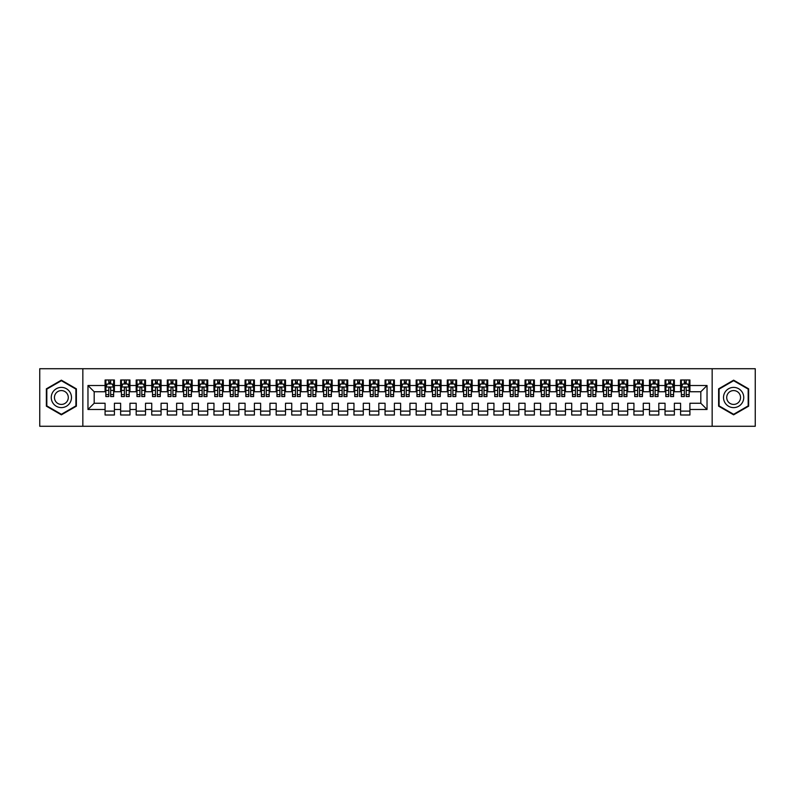 <?xml version="1.0" encoding="UTF-8"?>
<svg xmlns="http://www.w3.org/2000/svg" width="795" height="795" viewBox="0 0 795 795"><rect width="100%" height="100%" fill="white"/><g stroke="black" fill="none" stroke-linecap="round" stroke-linejoin="round"><path stroke-width="1.19" d="M712.161 426.279L755.25 426.279L755.25 368.721L712.161 368.721L712.161 426.279L82.839 426.279L82.839 368.721L39.75 368.721L39.75 426.279L82.839 426.279M712.161 368.721L82.839 368.721M87.967 409.475L87.967 385.525L105.079 385.525L105.079 391.746L94.188 391.746L94.188 403.254L87.967 409.475L105.079 409.475L105.079 415L114.41 415L114.41 409.475L120.631 409.475L120.631 415L129.963 415L129.963 409.475L136.184 409.475L136.184 415L145.515 415L145.515 409.475L151.746 409.475L151.746 415L161.077 415L161.077 409.475L167.298 409.475L167.298 415L176.629 415L176.629 409.475L182.85 409.475L182.85 415L192.181 415L192.181 409.475L198.402 409.475L198.402 415L207.733 415L207.733 409.475L213.954 409.475L213.954 415L223.296 415L223.296 409.475L229.517 409.475L229.517 415L238.848 415L238.848 409.475L245.069 409.475L245.069 415L254.4 415L254.4 409.475L260.621 409.475L260.621 415L269.952 415L269.952 409.475L276.173 409.475L276.173 415L285.504 415L285.504 409.475L291.735 409.475L291.735 415L301.066 415L301.066 409.475L307.287 409.475L307.287 415L316.619 415L316.619 409.475L322.84 409.475L322.84 415L332.171 415L332.171 409.475L338.392 409.475L338.392 415L347.723 415L347.723 409.475L353.944 409.475L353.944 415L363.285 415L363.285 409.475L369.506 409.475L369.506 415L378.837 415L378.837 409.475L385.058 409.475L385.058 415L394.39 415L394.39 409.475L400.61 409.475L400.61 415L409.942 415L409.942 409.475L416.163 409.475L416.163 415L425.494 415L425.494 409.475L431.715 409.475L431.715 415L441.056 415L441.056 409.475L447.277 409.475L447.277 415L456.608 415L456.608 409.475L462.829 409.475L462.829 415L472.16 415L472.16 409.475L478.381 409.475L478.381 415L487.713 415L487.713 409.475L493.934 409.475L493.934 415L503.265 415L503.265 409.475L509.496 409.475L509.496 415L518.827 415L518.827 409.475L525.048 409.475L525.048 415L534.379 415L534.379 409.475L540.6 409.475L540.6 415L549.931 415L549.931 409.475L556.152 409.475L556.152 415L565.483 415L565.483 409.475L571.704 409.475L571.704 415L581.046 415L581.046 409.475L587.267 409.475L587.267 415L596.598 415L596.598 409.475L602.819 409.475L602.819 415L612.15 415L612.15 409.475L618.371 409.475L618.371 415L627.702 415L627.702 409.475L633.923 409.475L633.923 415L643.254 415L643.254 409.475L649.485 409.475L649.485 415L658.817 415L658.817 409.475L665.037 409.475L665.037 415L674.369 415L674.369 409.475L680.59 409.475L680.59 415L689.921 415L689.921 403.254L700.812 403.254L700.812 391.746L689.921 391.746L689.921 385.525L707.033 385.525L707.033 409.475L689.921 409.475M689.921 385.525L689.921 380L680.59 380L680.59 385.525L674.369 385.525L674.369 380L665.037 380L665.037 385.525L658.817 385.525L658.817 380L649.485 380L649.485 385.525L643.254 385.525L643.254 380L633.923 380L633.923 385.525L627.702 385.525L627.702 380L618.371 380L618.371 385.525L612.15 385.525L612.15 380L602.819 380L602.819 385.525L596.598 385.525L596.598 380L587.267 380L587.267 385.525L581.046 385.525L581.046 380L571.704 380L571.704 385.525L565.483 385.525L565.483 380L556.152 380L556.152 385.525L549.931 385.525L549.931 380L540.6 380L540.6 385.525L534.379 385.525L534.379 380L525.048 380L525.048 385.525L518.827 385.525L518.827 380L509.496 380L509.496 385.525L503.265 385.525L503.265 380L493.934 380L493.934 385.525L487.713 385.525L487.713 380L478.381 380L478.381 385.525L472.16 385.525L472.16 380L462.829 380L462.829 385.525L456.608 385.525L456.608 380L447.277 380L447.277 385.525L441.056 385.525L441.056 380L431.715 380L431.715 385.525L425.494 385.525L425.494 380L416.163 380L416.163 385.525L409.942 385.525L409.942 380L400.61 380L400.61 385.525L394.39 385.525L394.39 380L385.058 380L385.058 385.525L378.837 385.525L378.837 380L369.506 380L369.506 385.525L363.285 385.525L363.285 380L353.944 380L353.944 385.525L347.723 385.525L347.723 380L338.392 380L338.392 385.525L332.171 385.525L332.171 380L322.84 380L322.84 385.525L316.619 385.525L316.619 380L307.287 380L307.287 385.525L301.066 385.525L301.066 380L291.735 380L291.735 385.525L285.504 385.525L285.504 380L276.173 380L276.173 385.525L269.952 385.525L269.952 380L260.621 380L260.621 385.525L254.4 385.525L254.4 380L245.069 380L245.069 385.525L238.848 385.525L238.848 380L229.517 380L229.517 385.525L223.296 385.525L223.296 380L213.954 380L213.954 385.525L207.733 385.525L207.733 380L198.402 380L198.402 385.525L192.181 385.525L192.181 380L182.85 380L182.85 385.525L176.629 385.525L176.629 380L167.298 380L167.298 385.525L161.077 385.525L161.077 380L151.746 380L151.746 385.525L145.515 385.525L145.515 380L136.184 380L136.184 385.525L129.963 385.525L129.963 380L120.631 380L120.631 385.525L114.41 385.525L114.41 380L105.079 380L105.079 385.525M674.369 409.475L674.369 403.254L680.59 403.254L680.59 409.475M707.033 385.525L700.812 391.746M658.817 409.475L658.817 403.254L665.037 403.254L665.037 409.475M680.59 385.525L680.59 391.746L674.369 391.746L674.369 385.525M643.254 409.475L643.254 403.254L649.485 403.254L649.485 409.475M665.037 385.525L665.037 391.746L658.817 391.746L658.817 385.525M627.702 409.475L627.702 403.254L633.923 403.254L633.923 409.475M649.485 385.525L649.485 391.746L643.254 391.746L643.254 385.525M612.15 409.475L612.15 403.254L618.371 403.254L618.371 409.475M633.923 385.525L633.923 391.746L627.702 391.746L627.702 385.525M596.598 409.475L596.598 403.254L602.819 403.254L602.819 409.475M618.371 385.525L618.371 391.746L612.15 391.746L612.15 385.525M581.046 409.475L581.046 403.254L587.267 403.254L587.267 409.475M602.819 385.525L602.819 391.746L596.598 391.746L596.598 385.525M565.483 409.475L565.483 403.254L571.704 403.254L571.704 409.475M587.267 385.525L587.267 391.746L581.046 391.746L581.046 385.525M549.931 409.475L549.931 403.254L556.152 403.254L556.152 409.475M571.704 385.525L571.704 391.746L565.483 391.746L565.483 385.525M534.379 409.475L534.379 403.254L540.6 403.254L540.6 409.475M556.152 385.525L556.152 391.746L549.931 391.746L549.931 385.525M518.827 409.475L518.827 403.254L525.048 403.254L525.048 409.475M540.6 385.525L540.6 391.746L534.379 391.746L534.379 385.525M503.265 409.475L503.265 403.254L509.496 403.254L509.496 409.475M525.048 385.525L525.048 391.746L518.827 391.746L518.827 385.525M487.713 409.475L487.713 403.254L493.934 403.254L493.934 409.475M509.496 385.525L509.496 391.746L503.265 391.746L503.265 385.525M472.16 409.475L472.16 403.254L478.381 403.254L478.381 409.475M493.934 385.525L493.934 391.746L487.713 391.746L487.713 385.525M456.608 409.475L456.608 403.254L462.829 403.254L462.829 409.475M478.381 385.525L478.381 391.746L472.16 391.746L472.16 385.525M441.056 409.475L441.056 403.254L447.277 403.254L447.277 409.475M462.829 385.525L462.829 391.746L456.608 391.746L456.608 385.525M425.494 409.475L425.494 403.254L431.715 403.254L431.715 409.475M447.277 385.525L447.277 391.746L441.056 391.746L441.056 385.525M409.942 409.475L409.942 403.254L416.163 403.254L416.163 409.475M431.715 385.525L431.715 391.746L425.494 391.746L425.494 385.525M394.39 409.475L394.39 403.254L400.61 403.254L400.61 409.475M416.163 385.525L416.163 391.746L409.942 391.746L409.942 385.525M378.837 409.475L378.837 403.254L385.058 403.254L385.058 409.475M400.61 385.525L400.61 391.746L394.39 391.746L394.39 385.525M363.285 409.475L363.285 403.254L369.506 403.254L369.506 409.475M385.058 385.525L385.058 391.746L378.837 391.746L378.837 385.525M347.723 409.475L347.723 403.254L353.944 403.254L353.944 409.475M369.506 385.525L369.506 391.746L363.285 391.746L363.285 385.525M332.171 409.475L332.171 403.254L338.392 403.254L338.392 409.475M353.944 385.525L353.944 391.746L347.723 391.746L347.723 385.525M316.619 409.475L316.619 403.254L322.84 403.254L322.84 409.475M338.392 385.525L338.392 391.746L332.171 391.746L332.171 385.525M301.066 409.475L301.066 403.254L307.287 403.254L307.287 409.475M322.84 385.525L322.84 391.746L316.619 391.746L316.619 385.525M285.504 409.475L285.504 403.254L291.735 403.254L291.735 409.475M307.287 385.525L307.287 391.746L301.066 391.746L301.066 385.525M269.952 409.475L269.952 403.254L276.173 403.254L276.173 409.475M291.735 385.525L291.735 391.746L285.504 391.746L285.504 385.525M254.4 409.475L254.4 403.254L260.621 403.254L260.621 409.475M276.173 385.525L276.173 391.746L269.952 391.746L269.952 385.525M238.848 409.475L238.848 403.254L245.069 403.254L245.069 409.475M260.621 385.525L260.621 391.746L254.4 391.746L254.4 385.525M223.296 409.475L223.296 403.254L229.517 403.254L229.517 409.475M245.069 385.525L245.069 391.746L238.848 391.746L238.848 385.525M207.733 409.475L207.733 403.254L213.954 403.254L213.954 409.475M229.517 385.525L229.517 391.746L223.296 391.746L223.296 385.525M192.181 409.475L192.181 403.254L198.402 403.254L198.402 409.475M213.954 385.525L213.954 391.746L207.733 391.746L207.733 385.525M176.629 409.475L176.629 403.254L182.85 403.254L182.85 409.475M198.402 385.525L198.402 391.746L192.181 391.746L192.181 385.525M161.077 409.475L161.077 403.254L167.298 403.254L167.298 409.475M182.85 385.525L182.85 391.746L176.629 391.746L176.629 385.525M145.515 409.475L145.515 403.254L151.746 403.254L151.746 409.475M167.298 385.525L167.298 391.746L161.077 391.746L161.077 385.525M129.963 409.475L129.963 403.254L136.184 403.254L136.184 409.475M151.746 385.525L151.746 391.746L145.515 391.746L145.515 385.525M114.41 409.475L114.41 403.254L120.631 403.254L120.631 409.475M136.184 385.525L136.184 391.746L129.963 391.746L129.963 385.525M94.188 403.254L105.079 403.254L105.079 409.475M120.631 385.525L120.631 391.746L114.41 391.746L114.41 385.525M680.59 383.886L681.365 383.886M689.146 383.886L689.921 383.886M665.037 383.886L665.812 383.886M673.594 383.886L674.369 383.886M649.485 383.886L650.26 383.886M658.031 383.886L658.817 383.886M633.923 383.886L634.708 383.886M642.479 383.886L643.254 383.886M618.371 383.886L619.146 383.886M626.927 383.886L627.702 383.886M602.819 383.886L603.594 383.886M611.375 383.886L612.15 383.886M587.267 383.886L588.042 383.886M595.823 383.886L596.598 383.886M571.704 383.886L572.489 383.886M580.261 383.886L581.046 383.886M556.152 383.886L556.927 383.886M564.708 383.886L565.483 383.886M540.6 383.886L541.375 383.886M549.156 383.886L549.931 383.886M525.048 383.886L525.823 383.886M533.604 383.886L534.379 383.886M509.496 383.886L510.271 383.886M518.042 383.886L518.827 383.886M493.934 383.886L494.719 383.886M502.49 383.886L503.265 383.886M478.381 383.886L479.156 383.886M486.938 383.886L487.713 383.886M462.829 383.886L463.604 383.886M471.385 383.886L472.16 383.886M447.277 383.886L448.052 383.886M455.833 383.886L456.608 383.886M431.715 383.886L432.5 383.886M440.271 383.886L441.056 383.886M416.163 383.886L416.948 383.886M424.719 383.886L425.494 383.886M400.61 383.886L401.386 383.886M409.167 383.886L409.942 383.886M385.058 383.886L385.833 383.886M393.614 383.886L394.39 383.886M369.506 383.886L370.281 383.886M378.052 383.886L378.837 383.886M353.944 383.886L354.729 383.886M362.5 383.886L363.285 383.886M338.392 383.886L339.167 383.886M346.948 383.886L347.723 383.886M322.84 383.886L323.615 383.886M331.396 383.886L332.171 383.886M307.287 383.886L308.062 383.886M315.844 383.886L316.619 383.886M291.735 383.886L292.51 383.886M300.281 383.886L301.066 383.886M276.173 383.886L276.958 383.886M284.729 383.886L285.504 383.886M260.621 383.886L261.396 383.886M269.177 383.886L269.952 383.886M245.069 383.886L245.844 383.886M253.625 383.886L254.4 383.886M229.517 383.886L230.292 383.886M238.073 383.886L238.848 383.886M213.954 383.886L214.739 383.886M222.511 383.886L223.296 383.886M198.402 383.886L199.177 383.886M206.958 383.886L207.733 383.886M182.85 383.886L183.625 383.886M191.406 383.886L192.181 383.886M167.298 383.886L168.073 383.886M175.854 383.886L176.629 383.886M151.746 383.886L152.521 383.886M160.292 383.886L161.077 383.886M136.184 383.886L136.969 383.886M144.74 383.886L145.515 383.886M120.631 383.886L121.406 383.886M129.188 383.886L129.963 383.886M105.079 383.886L105.854 383.886M113.635 383.886L114.41 383.886M105.079 411.114L114.41 411.114M120.631 411.114L129.963 411.114M136.184 411.114L145.515 411.114M151.746 411.114L161.077 411.114M167.298 411.114L176.629 411.114M182.85 411.114L192.181 411.114M198.402 411.114L207.733 411.114M213.954 411.114L223.296 411.114M229.517 411.114L238.848 411.114M245.069 411.114L254.4 411.114M260.621 411.114L269.952 411.114M276.173 411.114L285.504 411.114M291.735 411.114L301.066 411.114M307.287 411.114L316.619 411.114M322.84 411.114L332.171 411.114M338.392 411.114L347.723 411.114M353.944 411.114L363.285 411.114M369.506 411.114L378.837 411.114M385.058 411.114L394.39 411.114M400.61 411.114L409.942 411.114M416.163 411.114L425.494 411.114M431.715 411.114L441.056 411.114M447.277 411.114L456.608 411.114M462.829 411.114L472.16 411.114M478.381 411.114L487.713 411.114M493.934 411.114L503.265 411.114M509.496 411.114L518.827 411.114M525.048 411.114L534.379 411.114M540.6 411.114L549.931 411.114M556.152 411.114L565.483 411.114M571.704 411.114L581.046 411.114M587.267 411.114L596.598 411.114M602.819 411.114L612.15 411.114M618.371 411.114L627.702 411.114M633.923 411.114L643.254 411.114M649.485 411.114L658.817 411.114M665.037 411.114L674.369 411.114M680.59 411.114L689.921 411.114M87.967 385.525L94.188 391.746M700.812 403.254L707.033 409.475M76.38 388.834L61.374 380.169L46.358 388.834L46.358 406.166L61.374 414.831L76.38 406.166L76.38 388.834M718.62 388.834L718.62 406.166L733.626 414.831L748.642 406.166L748.642 388.834L733.626 380.169L718.62 388.834M110.674 382.027L108.816 382.027M113.635 394.618L110.674 394.618L110.674 396.566L113.635 396.566L113.635 387.076L112.075 383.965L107.414 383.965L105.854 387.076L105.854 396.566L108.816 396.566L108.816 394.618L105.854 394.618M105.854 387.076L105.854 380M113.635 387.076L113.635 380M108.816 383.965L108.816 380M110.674 380L110.674 383.965M110.674 394.618L110.674 388.248C110.058 387.046 109.432 387.046 108.816 388.248L108.816 394.618M110.674 383.886L108.816 383.886M126.236 382.027L124.368 382.027M129.188 394.618L126.236 394.618L126.236 396.566L129.188 396.566L129.188 387.076L127.627 383.965L122.967 383.965L121.406 387.076L121.406 396.566L124.368 396.566L124.368 394.618L121.406 394.618M121.406 387.076L121.406 380M129.188 387.076L129.188 380M124.368 383.965L124.368 380M126.236 380L126.236 383.965M126.236 394.618L126.236 388.248C125.61 387.046 124.984 387.046 124.368 388.248L124.368 394.618M126.236 383.886L124.368 383.886M141.788 382.027L139.92 382.027M144.74 394.618L141.788 394.618L141.788 396.566L144.74 396.566L144.74 387.076L143.189 383.965L138.519 383.965L136.969 387.076L136.969 396.566L139.92 396.566L139.92 394.618L136.969 394.618M136.969 387.076L136.969 380M144.74 387.076L144.74 380M139.92 383.965L139.92 380M141.788 380L141.788 383.965M141.788 394.618L141.788 388.248C141.162 387.046 140.546 387.046 139.92 388.248L139.92 394.618M141.788 383.886L139.92 383.886M70.129 392.442A10.106 10.106 0 0 0 56.316 388.745A10.106 10.106 0 0 0 52.619 402.558A10.106 10.106 0 0 0 66.422 406.255A10.106 10.106 0 0 0 70.129 392.442M67.366 394.042A6.926 6.926 0 0 0 57.906 391.508A6.926 6.926 0 0 0 55.372 400.958A6.926 6.926 0 0 0 64.832 403.492A6.926 6.926 0 0 0 67.366 394.042M61.374 414.294L46.825 405.897L46.825 389.103L61.374 380.706L75.913 389.103L75.913 405.897L61.374 414.294M742.381 392.442A10.106 10.106 0 0 0 728.578 388.745A10.106 10.106 0 0 0 724.871 402.558A10.106 10.106 0 0 0 738.684 406.255A10.106 10.106 0 0 0 742.381 392.442M739.628 394.042A6.926 6.926 0 0 0 730.168 391.508A6.926 6.926 0 0 0 727.634 400.958A6.926 6.926 0 0 0 737.094 403.492A6.926 6.926 0 0 0 739.628 394.042M733.626 414.294L719.087 405.897L719.087 389.103L733.626 380.706L748.174 389.103L748.174 405.897L733.626 414.294M157.34 382.027L155.472 382.027M160.292 394.618L157.34 394.618L157.34 396.566L160.292 396.566L160.292 387.076L158.742 383.965L154.071 383.965L152.521 387.076L152.521 396.566L155.472 396.566L155.472 394.618L152.521 394.618M152.521 387.076L152.521 380M160.292 387.076L160.292 380M155.472 383.965L155.472 380M157.34 380L157.34 383.965M157.34 394.618L157.34 388.248C156.724 387.046 156.098 387.046 155.472 388.248L155.472 394.618M157.34 383.886L155.472 383.886M172.893 382.027L171.024 382.027M175.854 394.618L172.893 394.618L172.893 396.566L175.854 396.566L175.854 387.076L174.294 383.965L169.633 383.965L168.073 387.076L168.073 396.566L171.024 396.566L171.024 394.618L168.073 394.618M168.073 387.076L168.073 380M175.854 387.076L175.854 380M171.024 383.965L171.024 380M172.893 380L172.893 383.965M172.893 394.618L172.893 388.248C172.277 387.046 171.65 387.046 171.024 388.248L171.024 394.618M172.893 383.886L171.024 383.886M188.445 382.027L186.587 382.027M191.406 394.618L188.445 394.618L188.445 396.566L191.406 396.566L191.406 387.076L189.846 383.965L185.185 383.965L183.625 387.076L183.625 396.566L186.587 396.566L186.587 394.618L183.625 394.618M183.625 387.076L183.625 380M191.406 387.076L191.406 380M186.587 383.965L186.587 380M188.445 380L188.445 383.965M188.445 394.618L188.445 388.248C187.829 387.046 187.203 387.046 186.587 388.248L186.587 394.618M188.445 383.886L186.587 383.886M204.007 382.027L202.139 382.027M206.958 394.618L204.007 394.618L204.007 396.566L206.958 396.566L206.958 387.076L205.408 383.965L200.738 383.965L199.177 387.076L199.177 396.566L202.139 396.566L202.139 394.618L199.177 394.618M199.177 387.076L199.177 380M206.958 387.076L206.958 380M202.139 383.965L202.139 380M204.007 380L204.007 383.965M204.007 394.618L204.007 388.248C203.381 387.046 202.765 387.046 202.139 388.248L202.139 394.618M204.007 383.886L202.139 383.886M219.559 382.027L217.691 382.027M222.511 394.618L219.559 394.618L219.559 396.566L222.511 396.566L222.511 387.076L220.96 383.965L216.29 383.965L214.739 387.076L214.739 396.566L217.691 396.566L217.691 394.618L214.739 394.618M214.739 387.076L214.739 380M222.511 387.076L222.511 380M217.691 383.965L217.691 380M219.559 380L219.559 383.965M219.559 394.618L219.559 388.248C218.933 387.046 218.317 387.046 217.691 388.248L217.691 394.618M219.559 383.886L217.691 383.886M235.111 382.027L233.243 382.027M238.073 394.618L235.111 394.618L235.111 396.566L238.073 396.566L238.073 387.076L236.513 383.965L231.842 383.965L230.292 387.076L230.292 396.566L233.243 396.566L233.243 394.618L230.292 394.618M230.292 387.076L230.292 380M238.073 387.076L238.073 380M233.243 383.965L233.243 380M235.111 380L235.111 383.965M235.111 394.618L235.111 388.248C234.495 387.046 233.869 387.046 233.243 388.248L233.243 394.618M235.111 383.886L233.243 383.886M250.664 382.027L248.805 382.027M253.625 394.618L250.664 394.618L250.664 396.566L253.625 396.566L253.625 387.076L252.065 383.965L247.404 383.965L245.844 387.076L245.844 396.566L248.805 396.566L248.805 394.618L245.844 394.618M245.844 387.076L245.844 380M253.625 387.076L253.625 380M248.805 383.965L248.805 380M250.664 380L250.664 383.965M250.664 394.618L250.664 388.248C250.047 387.046 249.421 387.046 248.805 388.248L248.805 394.618M250.664 383.886L248.805 383.886M266.226 382.027L264.357 382.027M269.177 394.618L266.226 394.618L266.226 396.566L269.177 396.566L269.177 387.076L267.617 383.965L262.956 383.965L261.396 387.076L261.396 396.566L264.357 396.566L264.357 394.618L261.396 394.618M261.396 387.076L261.396 380M269.177 387.076L269.177 380M264.357 383.965L264.357 380M266.226 380L266.226 383.965M266.226 394.618L266.226 388.248C265.6 387.046 264.974 387.046 264.357 388.248L264.357 394.618M266.226 383.886L264.357 383.886M281.778 382.027L279.91 382.027M284.729 394.618L281.778 394.618L281.778 396.566L284.729 396.566L284.729 387.076L283.179 383.965L278.508 383.965L276.958 387.076L276.958 396.566L279.91 396.566L279.91 394.618L276.958 394.618M276.958 387.076L276.958 380M284.729 387.076L284.729 380M279.91 383.965L279.91 380M281.778 380L281.778 383.965M281.778 394.618L281.778 388.248C281.152 387.046 280.536 387.046 279.91 388.248L279.91 394.618M281.778 383.886L279.91 383.886M297.33 382.027L295.462 382.027M300.281 394.618L297.33 394.618L297.33 396.566L300.281 396.566L300.281 387.076L298.731 383.965L294.061 383.965L292.51 387.076L292.51 396.566L295.462 396.566L295.462 394.618L292.51 394.618M292.51 387.076L292.51 380M300.281 387.076L300.281 380M295.462 383.965L295.462 380M297.33 380L297.33 383.965M297.33 394.618L297.33 388.248C296.704 387.046 296.088 387.046 295.462 388.248L295.462 394.618M297.33 383.886L295.462 383.886M312.882 382.027L311.014 382.027M315.844 394.618L312.882 394.618L312.882 396.566L315.844 396.566L315.844 387.076L314.283 383.965L309.623 383.965L308.062 387.076L308.062 396.566L311.014 396.566L311.014 394.618L308.062 394.618M308.062 387.076L308.062 380M315.844 387.076L315.844 380M311.014 383.965L311.014 380M312.882 380L312.882 383.965M312.882 394.618L312.882 388.248C312.266 387.046 311.64 387.046 311.014 388.248L311.014 394.618M312.882 383.886L311.014 383.886M328.434 382.027L326.576 382.027M331.396 394.618L328.434 394.618L328.434 396.566L331.396 396.566L331.396 387.076L329.836 383.965L325.175 383.965L323.615 387.076L323.615 396.566L326.576 396.566L326.576 394.618L323.615 394.618M323.615 387.076L323.615 380M331.396 387.076L331.396 380M326.576 383.965L326.576 380M328.434 380L328.434 383.965M328.434 394.618L328.434 388.248C327.818 387.046 327.192 387.046 326.576 388.248L326.576 394.618M328.434 383.886L326.576 383.886M343.997 382.027L342.128 382.027M346.948 394.618L343.997 394.618L343.997 396.566L346.948 396.566L346.948 387.076L345.398 383.965L340.727 383.965L339.167 387.076L339.167 396.566L342.128 396.566L342.128 394.618L339.167 394.618M339.167 387.076L339.167 380M346.948 387.076L346.948 380M342.128 383.965L342.128 380M343.997 380L343.997 383.965M343.997 394.618L343.997 388.248C343.37 387.046 342.754 387.046 342.128 388.248L342.128 394.618M343.997 383.886L342.128 383.886M359.549 382.027L357.68 382.027M362.5 394.618L359.549 394.618L359.549 396.566L362.5 396.566L362.5 387.076L360.95 383.965L356.279 383.965L354.729 387.076L354.729 396.566L357.68 396.566L357.68 394.618L354.729 394.618M354.729 387.076L354.729 380M362.5 387.076L362.5 380M357.68 383.965L357.68 380M359.549 380L359.549 383.965M359.549 394.618L359.549 388.248C358.923 387.046 358.307 387.046 357.68 388.248L357.68 394.618M359.549 383.886L357.68 383.886M375.101 382.027L373.233 382.027M378.052 394.618L375.101 394.618L375.101 396.566L378.052 396.566L378.052 387.076L376.502 383.965L371.831 383.965L370.281 387.076L370.281 396.566L373.233 396.566L373.233 394.618L370.281 394.618M370.281 387.076L370.281 380M378.052 387.076L378.052 380M373.233 383.965L373.233 380M375.101 380L375.101 383.965M375.101 394.618L375.101 388.248C374.485 387.046 373.859 387.046 373.233 388.248L373.233 394.618M375.101 383.886L373.233 383.886M390.653 382.027L388.785 382.027M393.614 394.618L390.653 394.618L390.653 396.566L393.614 396.566L393.614 387.076L392.054 383.965L387.394 383.965L385.833 387.076L385.833 396.566L388.785 396.566L388.785 394.618L385.833 394.618M385.833 387.076L385.833 380M393.614 387.076L393.614 380M388.785 383.965L388.785 380M390.653 380L390.653 383.965M390.653 394.618L390.653 388.248C390.037 387.046 389.411 387.046 388.785 388.248L388.785 394.618M390.653 383.886L388.785 383.886M406.215 382.027L404.347 382.027M409.167 394.618L406.215 394.618L406.215 396.566L409.167 396.566L409.167 387.076L407.606 383.965L402.946 383.965L401.386 387.076L401.386 396.566L404.347 396.566L404.347 394.618L401.386 394.618M401.386 387.076L401.386 380M409.167 387.076L409.167 380M404.347 383.965L404.347 380M406.215 380L406.215 383.965M406.215 394.618L406.215 388.248C405.589 387.046 404.963 387.046 404.347 388.248L404.347 394.618M406.215 383.886L404.347 383.886M421.767 382.027L419.899 382.027M424.719 394.618L421.767 394.618L421.767 396.566L424.719 396.566L424.719 387.076L423.169 383.965L418.498 383.965L416.948 387.076L416.948 396.566L419.899 396.566L419.899 394.618L416.948 394.618M416.948 387.076L416.948 380M424.719 387.076L424.719 380M419.899 383.965L419.899 380M421.767 380L421.767 383.965M421.767 394.618L421.767 388.248C421.141 387.046 420.525 387.046 419.899 388.248L419.899 394.618M421.767 383.886L419.899 383.886M437.32 382.027L435.451 382.027M440.271 394.618L437.32 394.618L437.32 396.566L440.271 396.566L440.271 387.076L438.721 383.965L434.05 383.965L432.5 387.076L432.5 396.566L435.451 396.566L435.451 394.618L432.5 394.618M432.5 387.076L432.5 380M440.271 387.076L440.271 380M435.451 383.965L435.451 380M437.32 380L437.32 383.965M437.32 394.618L437.32 388.248C436.694 387.046 436.077 387.046 435.451 388.248L435.451 394.618M437.32 383.886L435.451 383.886M452.872 382.027L451.003 382.027M455.833 394.618L452.872 394.618L452.872 396.566L455.833 396.566L455.833 387.076L454.273 383.965L449.602 383.965L448.052 387.076L448.052 396.566L451.003 396.566L451.003 394.618L448.052 394.618M448.052 387.076L448.052 380M455.833 387.076L455.833 380M451.003 383.965L451.003 380M452.872 380L452.872 383.965M452.872 394.618L452.872 388.248C452.256 387.046 451.63 387.046 451.003 388.248L451.003 394.618M452.872 383.886L451.003 383.886M468.424 382.027L466.566 382.027M471.385 394.618L468.424 394.618L468.424 396.566L471.385 396.566L471.385 387.076L469.825 383.965L465.164 383.965L463.604 387.076L463.604 396.566L466.566 396.566L466.566 394.618L463.604 394.618M463.604 387.076L463.604 380M471.385 387.076L471.385 380M466.566 383.965L466.566 380M468.424 380L468.424 383.965M468.424 394.618L468.424 388.248C467.808 387.046 467.182 387.046 466.566 388.248L466.566 394.618M468.424 383.886L466.566 383.886M483.986 382.027L482.118 382.027M486.938 394.618L483.986 394.618L483.986 396.566L486.938 396.566L486.938 387.076L485.377 383.965L480.717 383.965L479.156 387.076L479.156 396.566L482.118 396.566L482.118 394.618L479.156 394.618M479.156 387.076L479.156 380M486.938 387.076L486.938 380M482.118 383.965L482.118 380M483.986 380L483.986 383.965M483.986 394.618L483.986 388.248C483.36 387.046 482.734 387.046 482.118 388.248L482.118 394.618M483.986 383.886L482.118 383.886M499.538 382.027L497.67 382.027M502.49 394.618L499.538 394.618L499.538 396.566L502.49 396.566L502.49 387.076L500.939 383.965L496.269 383.965L494.719 387.076L494.719 396.566L497.67 396.566L497.67 394.618L494.719 394.618M494.719 387.076L494.719 380M502.49 387.076L502.49 380M497.67 383.965L497.67 380M499.538 380L499.538 383.965M499.538 394.618L499.538 388.248C498.912 387.046 498.296 387.046 497.67 388.248L497.67 394.618M499.538 383.886L497.67 383.886M515.09 382.027L513.222 382.027M518.042 394.618L515.09 394.618L515.09 396.566L518.042 396.566L518.042 387.076L516.492 383.965L511.821 383.965L510.271 387.076L510.271 396.566L513.222 396.566L513.222 394.618L510.271 394.618M510.271 387.076L510.271 380M518.042 387.076L518.042 380M513.222 383.965L513.222 380M515.09 380L515.09 383.965M515.09 394.618L515.09 388.248C514.474 387.046 513.848 387.046 513.222 388.248L513.222 394.618M515.09 383.886L513.222 383.886M530.643 382.027L528.774 382.027M533.604 394.618L530.643 394.618L530.643 396.566L533.604 396.566L533.604 387.076L532.044 383.965L527.383 383.965L525.823 387.076L525.823 396.566L528.774 396.566L528.774 394.618L525.823 394.618M525.823 387.076L525.823 380M533.604 387.076L533.604 380M528.774 383.965L528.774 380M530.643 380L530.643 383.965M530.643 394.618L530.643 388.248C530.027 387.046 529.4 387.046 528.774 388.248L528.774 394.618M530.643 383.886L528.774 383.886M546.195 382.027L544.337 382.027M549.156 394.618L546.195 394.618L546.195 396.566L549.156 396.566L549.156 387.076L547.596 383.965L542.935 383.965L541.375 387.076L541.375 396.566L544.337 396.566L544.337 394.618L541.375 394.618M541.375 387.076L541.375 380M549.156 387.076L549.156 380M544.337 383.965L544.337 380M546.195 380L546.195 383.965M546.195 394.618L546.195 388.248C545.579 387.046 544.953 387.046 544.337 388.248L544.337 394.618M546.195 383.886L544.337 383.886M561.757 382.027L559.889 382.027M564.708 394.618L561.757 394.618L561.757 396.566L564.708 396.566L564.708 387.076L563.158 383.965L558.488 383.965L556.927 387.076L556.927 396.566L559.889 396.566L559.889 394.618L556.927 394.618M556.927 387.076L556.927 380M564.708 387.076L564.708 380M559.889 383.965L559.889 380M561.757 380L561.757 383.965M561.757 394.618L561.757 388.248C561.131 387.046 560.515 387.046 559.889 388.248L559.889 394.618M561.757 383.886L559.889 383.886M577.309 382.027L575.441 382.027M580.261 394.618L577.309 394.618L577.309 396.566L580.261 396.566L580.261 387.076L578.71 383.965L574.04 383.965L572.489 387.076L572.489 396.566L575.441 396.566L575.441 394.618L572.489 394.618M572.489 387.076L572.489 380M580.261 387.076L580.261 380M575.441 383.965L575.441 380M577.309 380L577.309 383.965M577.309 394.618L577.309 388.248C576.683 387.046 576.067 387.046 575.441 388.248L575.441 394.618M577.309 383.886L575.441 383.886M592.861 382.027L590.993 382.027M595.823 394.618L592.861 394.618L592.861 396.566L595.823 396.566L595.823 387.076L594.263 383.965L589.592 383.965L588.042 387.076L588.042 396.566L590.993 396.566L590.993 394.618L588.042 394.618M588.042 387.076L588.042 380M595.823 387.076L595.823 380M590.993 383.965L590.993 380M592.861 380L592.861 383.965M592.861 394.618L592.861 388.248C592.245 387.046 591.619 387.046 590.993 388.248L590.993 394.618M592.861 383.886L590.993 383.886M608.413 382.027L606.555 382.027M611.375 394.618L608.413 394.618L608.413 396.566L611.375 396.566L611.375 387.076L609.815 383.965L605.154 383.965L603.594 387.076L603.594 396.566L606.555 396.566L606.555 394.618L603.594 394.618M603.594 387.076L603.594 380M611.375 387.076L611.375 380M606.555 383.965L606.555 380M608.413 380L608.413 383.965M608.413 394.618L608.413 388.248C607.797 387.046 607.171 387.046 606.555 388.248L606.555 394.618M608.413 383.886L606.555 383.886M623.976 382.027L622.107 382.027M626.927 394.618L623.976 394.618L623.976 396.566L626.927 396.566L626.927 387.076L625.367 383.965L620.706 383.965L619.146 387.076L619.146 396.566L622.107 396.566L622.107 394.618L619.146 394.618M619.146 387.076L619.146 380M626.927 387.076L626.927 380M622.107 383.965L622.107 380M623.976 380L623.976 383.965M623.976 394.618L623.976 388.248C623.35 387.046 622.723 387.046 622.107 388.248L622.107 394.618M623.976 383.886L622.107 383.886M639.528 382.027L637.66 382.027M642.479 394.618L639.528 394.618L639.528 396.566L642.479 396.566L642.479 387.076L640.929 383.965L636.258 383.965L634.708 387.076L634.708 396.566L637.66 396.566L637.66 394.618L634.708 394.618M634.708 387.076L634.708 380M642.479 387.076L642.479 380M637.66 383.965L637.66 380M639.528 380L639.528 383.965M639.528 394.618L639.528 388.248C638.902 387.046 638.286 387.046 637.66 388.248L637.66 394.618M639.528 383.886L637.66 383.886M655.08 382.027L653.212 382.027M658.031 394.618L655.08 394.618L655.08 396.566L658.031 396.566L658.031 387.076L656.481 383.965L651.811 383.965L650.26 387.076L650.26 396.566L653.212 396.566L653.212 394.618L650.26 394.618M650.26 387.076L650.26 380M658.031 387.076L658.031 380M653.212 383.965L653.212 380M655.08 380L655.08 383.965M655.08 394.618L655.08 388.248C654.454 387.046 653.838 387.046 653.212 388.248L653.212 394.618M655.08 383.886L653.212 383.886M670.632 382.027L668.764 382.027M673.594 394.618L670.632 394.618L670.632 396.566L673.594 396.566L673.594 387.076L672.033 383.965L667.373 383.965L665.812 387.076L665.812 396.566L668.764 396.566L668.764 394.618L665.812 394.618M665.812 387.076L665.812 380M673.594 387.076L673.594 380M668.764 383.965L668.764 380M670.632 380L670.632 383.965M670.632 394.618L670.632 388.248C670.016 387.046 669.39 387.046 668.764 388.248L668.764 394.618M670.632 383.886L668.764 383.886M686.184 382.027L684.326 382.027M689.146 394.618L686.184 394.618L686.184 396.566L689.146 396.566L689.146 387.076L687.586 383.965L682.925 383.965L681.365 387.076L681.365 396.566L684.326 396.566L684.326 394.618L681.365 394.618M681.365 387.076L681.365 380M689.146 387.076L689.146 380M684.326 383.965L684.326 380M686.184 380L686.184 383.965M686.184 394.618L686.184 388.248C685.568 387.046 684.942 387.046 684.326 388.248L684.326 394.618M686.184 383.886L684.326 383.886M113.596 386.996L105.894 386.996M105.854 384.154L107.315 384.154M112.174 384.154L113.635 384.154M108.816 390.444L105.854 390.444M113.635 390.444L110.674 390.444M110.674 383.011L108.816 383.011M129.148 386.996L121.446 386.996M121.406 384.154L122.877 384.154M127.727 384.154L129.188 384.154M124.368 390.444L121.406 390.444M129.188 390.444L126.236 390.444M126.236 383.011L124.368 383.011M144.7 386.996L137.008 386.996M136.969 384.154L138.429 384.154M143.279 384.154L144.74 384.154M139.92 390.444L136.969 390.444M144.74 390.444L141.788 390.444M141.788 383.011L139.92 383.011M160.262 386.996L152.561 386.996M152.521 384.154L153.982 384.154M158.831 384.154L160.292 384.154M155.472 390.444L152.521 390.444M160.292 390.444L157.34 390.444M157.34 383.011L155.472 383.011M175.814 386.996L168.113 386.996M168.073 384.154L169.534 384.154M174.393 384.154L175.854 384.154M171.024 390.444L168.073 390.444M175.854 390.444L172.893 390.444M172.893 383.011L171.024 383.011M191.366 386.996L183.665 386.996M183.625 384.154L185.086 384.154M189.945 384.154L191.406 384.154M186.587 390.444L183.625 390.444M191.406 390.444L188.445 390.444M188.445 383.011L186.587 383.011M206.919 386.996L199.217 386.996M199.177 384.154L200.648 384.154M205.498 384.154L206.958 384.154M202.139 390.444L199.177 390.444M206.958 390.444L204.007 390.444M204.007 383.011L202.139 383.011M222.471 386.996L214.779 386.996M214.739 384.154L216.2 384.154M221.05 384.154L222.511 384.154M217.691 390.444L214.739 390.444M222.511 390.444L219.559 390.444M219.559 383.011L217.691 383.011M238.033 386.996L230.331 386.996M230.292 384.154L231.752 384.154M236.602 384.154L238.073 384.154M233.243 390.444L230.292 390.444M238.073 390.444L235.111 390.444M235.111 383.011L233.243 383.011M253.585 386.996L245.884 386.996M245.844 384.154L247.305 384.154M252.164 384.154L253.625 384.154M248.805 390.444L245.844 390.444M253.625 390.444L250.664 390.444M250.664 383.011L248.805 383.011M269.137 386.996L261.436 386.996M261.396 384.154L262.857 384.154M267.716 384.154L269.177 384.154M264.357 390.444L261.396 390.444M269.177 390.444L266.226 390.444M266.226 383.011L264.357 383.011M284.69 386.996L276.988 386.996M276.958 384.154L278.419 384.154M283.268 384.154L284.729 384.154M279.91 390.444L276.958 390.444M284.729 390.444L281.778 390.444M281.778 383.011L279.91 383.011M300.242 386.996L292.55 386.996M292.51 384.154L293.971 384.154M298.821 384.154L300.281 384.154M295.462 390.444L292.51 390.444M300.281 390.444L297.33 390.444M297.33 383.011L295.462 383.011M315.804 386.996L308.102 386.996M308.062 384.154L309.523 384.154M314.373 384.154L315.844 384.154M311.014 390.444L308.062 390.444M315.844 390.444L312.882 390.444M312.882 383.011L311.014 383.011M331.356 386.996L323.654 386.996M323.615 384.154L325.076 384.154M329.935 384.154L331.396 384.154M326.576 390.444L323.615 390.444M331.396 390.444L328.434 390.444M328.434 383.011L326.576 383.011M346.908 386.996L339.207 386.996M339.167 384.154L340.638 384.154M345.487 384.154L346.948 384.154M342.128 390.444L339.167 390.444M346.948 390.444L343.997 390.444M343.997 383.011L342.128 383.011M362.46 386.996L354.769 386.996M354.729 384.154L356.19 384.154M361.039 384.154L362.5 384.154M357.68 390.444L354.729 390.444M362.5 390.444L359.549 390.444M359.549 383.011L357.68 383.011M378.022 386.996L370.321 386.996M370.281 384.154L371.742 384.154M376.591 384.154L378.052 384.154M373.233 390.444L370.281 390.444M378.052 390.444L375.101 390.444M375.101 383.011L373.233 383.011M393.575 386.996L385.873 386.996M385.833 384.154L387.294 384.154M392.154 384.154L393.614 384.154M388.785 390.444L385.833 390.444M393.614 390.444L390.653 390.444M390.653 383.011L388.785 383.011M409.127 386.996L401.425 386.996M401.386 384.154L402.846 384.154M407.706 384.154L409.167 384.154M404.347 390.444L401.386 390.444M409.167 390.444L406.215 390.444M406.215 383.011L404.347 383.011M424.679 386.996L416.978 386.996M416.948 384.154L418.409 384.154M423.258 384.154L424.719 384.154M419.899 390.444L416.948 390.444M424.719 390.444L421.767 390.444M421.767 383.011L419.899 383.011M440.231 386.996L432.54 386.996M432.5 384.154L433.961 384.154M438.81 384.154L440.271 384.154M435.451 390.444L432.5 390.444M440.271 390.444L437.32 390.444M437.32 383.011L435.451 383.011M455.793 386.996L448.092 386.996M448.052 384.154L449.513 384.154M454.362 384.154L455.833 384.154M451.003 390.444L448.052 390.444M455.833 390.444L452.872 390.444M452.872 383.011L451.003 383.011M471.346 386.996L463.644 386.996M463.604 384.154L465.065 384.154M469.925 384.154L471.385 384.154M466.566 390.444L463.604 390.444M471.385 390.444L468.424 390.444M468.424 383.011L466.566 383.011M486.898 386.996L479.196 386.996M479.156 384.154L480.627 384.154M485.477 384.154L486.938 384.154M482.118 390.444L479.156 390.444M486.938 390.444L483.986 390.444M483.986 383.011L482.118 383.011M502.45 386.996L494.758 386.996M494.719 384.154L496.179 384.154M501.029 384.154L502.49 384.154M497.67 390.444L494.719 390.444M502.49 390.444L499.538 390.444M499.538 383.011L497.67 383.011M518.012 386.996L510.31 386.996M510.271 384.154L511.732 384.154M516.581 384.154L518.042 384.154M513.222 390.444L510.271 390.444M518.042 390.444L515.09 390.444M515.09 383.011L513.222 383.011M533.564 386.996L525.863 386.996M525.823 384.154L527.284 384.154M532.143 384.154L533.604 384.154M528.774 390.444L525.823 390.444M533.604 390.444L530.643 390.444M530.643 383.011L528.774 383.011M549.116 386.996L541.415 386.996M541.375 384.154L542.836 384.154M547.695 384.154L549.156 384.154M544.337 390.444L541.375 390.444M549.156 390.444L546.195 390.444M546.195 383.011L544.337 383.011M564.669 386.996L556.967 386.996M556.927 384.154L558.398 384.154M563.248 384.154L564.708 384.154M559.889 390.444L556.927 390.444M564.708 390.444L561.757 390.444M561.757 383.011L559.889 383.011M580.221 386.996L572.529 386.996M572.489 384.154L573.95 384.154M578.8 384.154L580.261 384.154M575.441 390.444L572.489 390.444M580.261 390.444L577.309 390.444M577.309 383.011L575.441 383.011M595.783 386.996L588.081 386.996M588.042 384.154L589.502 384.154M594.352 384.154L595.823 384.154M590.993 390.444L588.042 390.444M595.823 390.444L592.861 390.444M592.861 383.011L590.993 383.011M611.335 386.996L603.634 386.996M603.594 384.154L605.055 384.154M609.914 384.154L611.375 384.154M606.555 390.444L603.594 390.444M611.375 390.444L608.413 390.444M608.413 383.011L606.555 383.011M626.887 386.996L619.186 386.996M619.146 384.154L620.607 384.154M625.466 384.154L626.927 384.154M622.107 390.444L619.146 390.444M626.927 390.444L623.976 390.444M623.976 383.011L622.107 383.011M642.44 386.996L634.738 386.996M634.708 384.154L636.169 384.154M641.018 384.154L642.479 384.154M637.66 390.444L634.708 390.444M642.479 390.444L639.528 390.444M639.528 383.011L637.66 383.011M657.992 386.996L650.3 386.996M650.26 384.154L651.721 384.154M656.571 384.154L658.031 384.154M653.212 390.444L650.26 390.444M658.031 390.444L655.08 390.444M655.08 383.011L653.212 383.011M673.554 386.996L665.852 386.996M665.812 384.154L667.273 384.154M672.123 384.154L673.594 384.154M668.764 390.444L665.812 390.444M673.594 390.444L670.632 390.444M670.632 383.011L668.764 383.011M689.106 386.996L681.404 386.996M681.365 384.154L682.826 384.154M687.685 384.154L689.146 384.154M684.326 390.444L681.365 390.444M689.146 390.444L686.184 390.444M686.184 383.011L684.326 383.011"/></g></svg>
